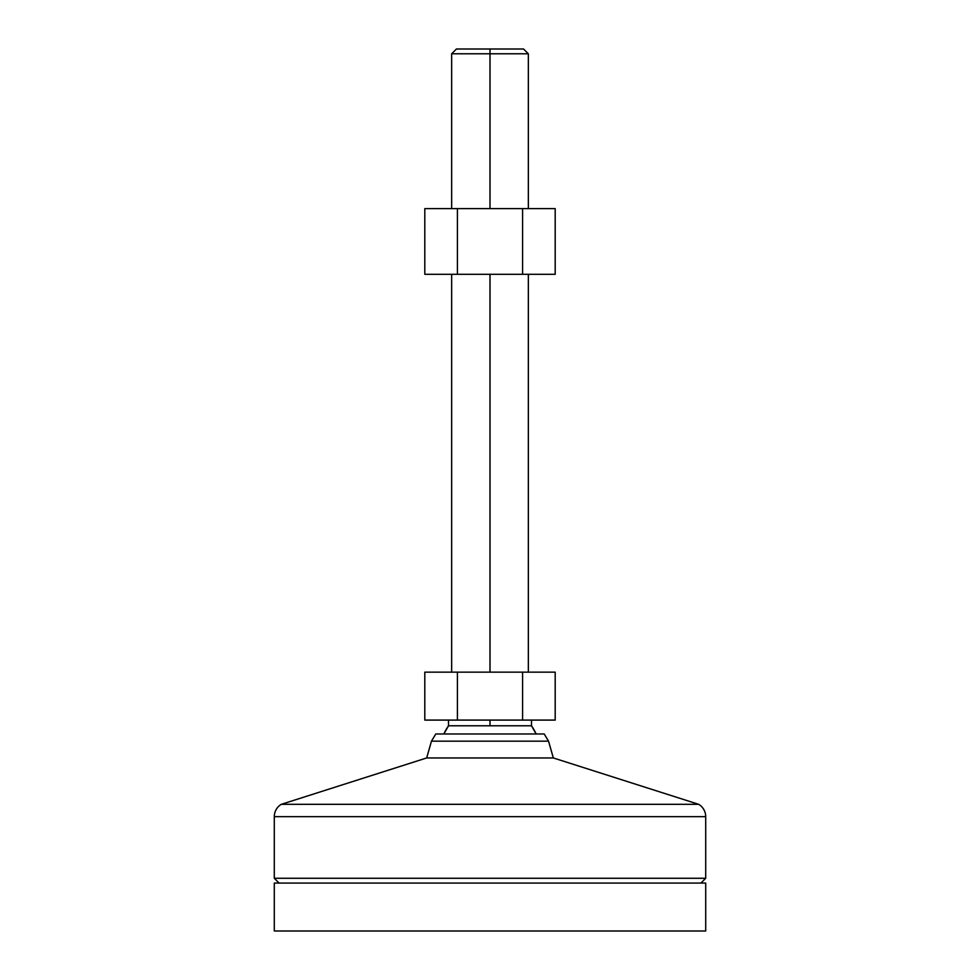 <?xml version="1.0" encoding="UTF-8"?>
<svg xmlns="http://www.w3.org/2000/svg" width="980" height="980" viewBox="0 0 980 980"><rect width="100%" height="100%" fill="white"/><g stroke="black" fill="none" stroke-linecap="round" stroke-linejoin="round"><path stroke-width="1.47" d="M274.29 816.671L274.29 878.276L705.71 878.276L705.71 816.671L274.29 816.671L705.71 816.671A14.382 14.382 0 0 0 698.667 804.311L281.334 804.311A14.382 14.382 0 0 0 274.29 816.671A14.382 14.382 0 0 1 281.334 804.311L698.667 804.311L553.332 757.957L426.668 757.957L281.334 804.311L426.668 757.957L553.332 757.957L548.543 741.174L431.457 741.174L426.668 757.957L431.457 741.174L548.543 741.174L544.231 733.983L435.769 733.983L431.457 741.174L435.769 733.983L544.231 733.983L548.543 741.174L553.332 757.957L698.667 804.311A14.382 14.382 0 0 1 705.71 816.671L705.71 878.276L274.29 878.276L279.092 883.066L274.29 878.276L274.29 816.671M274.29 883.066L274.29 931L705.71 931L705.71 883.066L274.29 883.066L705.71 883.066L705.71 931L274.29 931L274.29 883.066M700.908 883.066L705.71 878.276L700.908 883.066M490 725.788L531.491 725.788L536.134 733.983A50.568 50.568 0 0 0 531.491 725.788L448.509 725.788A50.568 50.568 0 0 0 443.866 733.983L448.509 725.788L490 725.788L490 720.092L490 725.788M490 53.79L490 208.618L490 53.79L528.343 53.79L490 53.79L490 49L490 53.79L451.658 53.79L490 53.79M490 274.29L490 672.158L490 274.29M523.553 49L456.447 49L523.553 49L528.343 53.79L528.343 208.618M555.195 672.158L424.805 672.158L424.805 720.092L555.195 720.092L555.195 672.158L555.195 720.092L522.597 720.092L522.597 672.158L522.597 720.092L457.403 720.092L457.403 672.158L457.403 720.092L424.805 720.092L424.805 672.158L555.195 672.158M555.195 208.618L424.805 208.618L424.805 274.29L424.805 208.618L457.403 208.618L457.403 274.29L424.805 274.29L457.403 274.29L457.403 208.618L522.597 208.618L522.597 274.29L457.403 274.29L522.597 274.29L522.597 208.618L555.195 208.618L555.195 274.29L522.597 274.29L555.195 274.29L555.195 208.618M531.491 725.788L531.491 720.092M528.343 672.158L528.343 274.29M451.658 208.618L451.658 53.79L456.447 49M451.658 672.158L451.658 274.29M448.509 725.788L448.509 720.092"/></g></svg>
